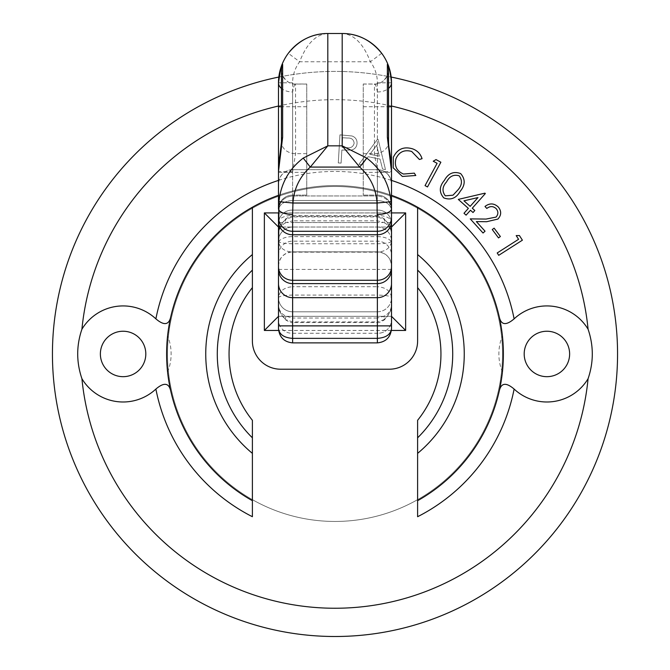 <?xml version="1.0" encoding="UTF-8"?>
<svg xmlns="http://www.w3.org/2000/svg" width="670" height="670" viewBox="0 0 670 670"><rect width="100%" height="100%" fill="white"/><g stroke="black" fill="none" stroke-linecap="round" stroke-linejoin="round"><path stroke-width="0.5" stroke-dasharray="3.35 2.51" d="M417.611 437.82L417.611 500.691A168.396 168.396 0 0 0 499.276 390.962L502.416 372.068A48.031 48.031 0 0 1 502.416 335.854L499.276 316.952A168.396 168.396 0 0 0 278.494 195.33M546.904 331.24A22.713 22.713 0 0 0 524.191 353.961A22.713 22.713 0 0 0 546.904 376.674A22.713 22.713 0 0 0 569.626 353.961A22.713 22.713 0 0 0 546.904 331.24M123.096 331.24A22.713 22.713 0 0 0 100.374 353.961A22.713 22.713 0 0 0 123.096 376.674A22.713 22.713 0 0 0 145.809 353.961A22.713 22.713 0 0 0 123.096 331.24M335 521.453A167.492 167.492 0 0 1 167.508 353.961A167.492 167.492 0 0 1 335 186.469A167.492 167.492 0 0 1 502.492 353.961A167.492 167.492 0 0 1 335 521.453A167.492 167.492 0 0 1 167.508 353.961A167.492 167.492 0 0 1 335 186.469A167.492 167.492 0 0 1 502.492 353.961A167.492 167.492 0 0 1 335 521.453M278.829 77.058A282.539 282.539 0 0 1 617.539 353.961A282.539 282.539 0 0 1 335 636.5A282.539 282.539 0 0 1 52.461 353.961A282.539 282.539 0 0 1 391.171 77.058M391.506 106.028A254.29 254.29 0 0 0 278.494 106.028M391.506 195.33A168.396 168.396 0 0 0 170.724 316.952L167.584 335.854A168.396 168.396 0 0 0 167.584 372.068L170.724 390.962A168.396 168.396 0 0 0 252.389 500.691L252.389 437.82M341.089 163.112L338.283 162.944L339.958 134.846L352.018 135.985C355.477 137.241 357.16 139.703 357.06 143.372C356.733 147.107 354.723 149.36 351.047 150.122L341.868 150.038L341.089 163.112L338.283 162.944L339.958 134.846L352.018 135.985C355.477 137.241 357.16 139.703 357.06 143.372C356.733 147.107 354.723 149.36 351.047 150.122L341.868 150.038L341.089 163.112M393.349 157.232C397.36 149.016 403.784 146.227 412.603 148.857C417.368 150.599 420.517 153.865 422.05 158.673L419.395 159.494L411.682 151.462C404.462 149.427 399.245 151.772 396.037 158.497C394.077 165.766 396.556 170.951 403.474 174.049L414.311 173.153L415.794 175.498L402.385 176.47L393.215 167.835L393.349 157.232M437.116 163.312L433.23 161.219L436.019 159.594L440.868 162.224L427.502 186.938L425.048 185.615L437.116 163.312M460.215 191.285C456.211 198.278 450.734 200.481 443.774 197.885C438.984 192.307 439.193 186.461 444.411 180.339C448.289 173.287 453.691 171.034 460.617 173.564C465.491 179.166 465.357 185.071 460.215 191.285M496.026 217.097C498.405 214.375 498.472 211.578 496.227 208.697C493.22 206 490.08 205.916 486.805 208.454L484.996 206.461C489.628 202.935 494.058 203.127 498.312 207.022C501.579 211.167 501.436 215.179 497.894 219.073L486.638 221.72L476.362 221.594L485.046 231.2L483.036 233.018L470.256 218.881L486.043 219.073L496.026 217.097M498.514 237.909L492.257 229.542L494.117 228.16L500.373 236.518L498.514 237.909M518.572 239.307L516.193 235.597L519.418 235.539L522.391 240.187L498.715 255.32L497.207 252.967L518.572 239.307M468.364 208.37L458.297 199.4L484.921 193.161L485.348 193.538L472.275 208.219L474.821 210.497L473.02 212.516L470.474 210.246L466.102 215.145L464 213.269L468.364 208.37M358.944 164.309L377.486 139.335L378.156 139.469L385.51 169.619L382.553 169.033L380.032 159.092L368.14 156.713L362.026 164.929L358.944 164.309L377.486 139.335L378.156 139.469L385.51 169.619L382.553 169.033L380.032 159.092L368.14 156.713L362.026 164.929L358.944 164.309M417.611 515.984L417.611 516.712M252.389 287.623L252.389 340.963A28.257 28.257 0 0 0 280.638 369.212L389.362 369.212A28.257 28.257 0 0 0 417.611 340.963L417.611 287.623A105.952 105.952 0 0 1 417.611 420.299M278.494 223.654L278.494 319.716L278.494 316.324L391.506 316.324L391.506 319.716L391.506 223.654L391.506 227.038L278.494 227.038L278.494 223.654A13.559 13.559 0 0 1 292.053 210.087L377.947 210.087A13.559 13.559 0 0 1 391.506 223.654A13.559 13.559 0 0 0 377.947 210.087L292.053 210.087A13.559 13.559 0 0 0 278.494 223.654M391.506 227.038L278.494 227.038L278.494 265.998L278.494 243.118A14.129 6.499 0 0 1 292.623 236.619L377.378 236.619L377.378 251.878L377.378 200.481C385.903 201.092 390.61 204.291 391.506 210.087L391.506 241.25C390.61 242.758 385.903 243.595 377.378 243.754L292.623 243.754C284.097 243.595 279.39 242.758 278.494 241.25L278.494 269.507M391.506 210.087C390.61 201.57 385.903 196.863 377.378 195.958C385.903 196.863 390.61 201.57 391.506 210.087C390.61 204.291 385.903 201.092 377.378 200.481L377.378 195.958L292.623 195.958L377.378 195.958L377.378 200.481L292.623 200.481L377.378 200.481L377.378 222.524L292.623 222.524L292.623 251.828L377.378 251.828A14.129 14.104 0 0 1 391.506 265.931L391.506 266.007C390.669 257.422 385.962 252.716 377.378 251.878L292.623 251.878L292.623 215.447L377.378 215.447L377.378 236.619A14.129 6.499 180 0 1 391.506 243.118M278.494 303.979C277.732 308.426 280.052 313.686 285.47 319.766C289.406 322.161 291.793 323.091 292.623 322.546L292.623 318.024L377.378 318.024L377.378 316.324L377.378 338.358C385.903 337.755 390.61 334.548 391.506 328.752L391.506 316.324L278.494 316.324L278.494 328.752C279.39 334.548 284.097 337.755 292.623 338.358L292.623 316.324L292.623 318.024L286.417 316.324C281.233 314.188 278.586 310.076 278.494 303.979L278.494 316.324L377.378 316.324L292.623 316.324L292.623 311.801L377.378 311.801L292.623 311.801A14.129 14.129 0 0 1 278.494 297.673A14.129 14.129 0 0 0 292.623 311.801L292.623 316.324L286.417 316.324A4.523 1.575 130.5 0 0 285.47 319.766L285.47 319.766A4.523 1.575 130.5 0 0 286.417 319.825C281.358 315.872 278.712 310.587 278.494 303.979L278.494 283.578M502.416 335.854A168.396 168.396 0 0 1 502.416 372.068M417.611 270.094L417.611 207.223M252.389 207.223L252.389 270.094M278.494 212.918L391.506 212.918M391.406 330.452L278.594 330.452M377.947 333.275L292.053 333.275A13.559 13.559 0 0 1 278.494 319.716A13.559 13.559 0 0 0 292.053 333.275L377.947 333.275A13.559 13.559 0 0 0 391.506 319.716A13.559 13.559 0 0 1 377.947 333.275M167.584 372.068A48.031 48.031 0 0 0 167.584 335.854M463.967 200.816L470.164 206.352L477.986 197.566L463.967 200.816M459.168 175.816C453.682 174.233 449.478 176.26 446.563 181.905C442.309 186.612 441.89 191.26 445.307 195.841L453.029 195.179L458.012 189.828C462.132 185.062 462.518 180.398 459.168 175.816M379.346 156.185L376.657 145.256L369.915 154.301L379.346 156.185L376.657 145.256L369.915 154.301L379.346 156.185M342.596 137.744L342.035 147.291L346.784 147.635C350.762 148.321 353.224 146.847 354.154 143.204C353.693 139.544 351.49 137.819 347.562 138.037L342.596 137.744L342.035 147.291L346.784 147.635C350.762 148.321 353.224 146.847 354.154 143.204C353.693 139.544 351.49 137.819 347.562 138.037L342.596 137.744M363.257 84.068L374.43 84.068A14.129 14.087 180 0 0 388.55 69.981C390.024 72.796 383.181 85.283 374.471 84.001L374.43 153.648L377.378 171.805L377.378 195.112L377.378 91.983C376.498 86.782 375.535 84.118 374.471 84.001L363.257 84.001L363.257 195.112L363.257 84.001M278.494 269.424L377.378 269.424L377.378 286.701L292.623 286.701L292.623 216.293L377.378 216.293L377.378 216.921L383.583 219.015C388.642 222.976 391.288 228.252 391.506 234.86C391.414 228.772 388.767 224.659 383.583 222.524A4.523 1.575 -49.5 0 0 384.53 219.082L384.53 219.082A4.523 1.575 -49.5 0 0 383.583 219.015M292.623 82.82L278.494 82.82L278.494 221.946A14.129 6.499 0 0 1 292.623 215.447L292.623 82.82A35.192 35.192 0 0 1 299.624 61.757C306.634 43.659 316.031 34.245 327.814 33.5L342.186 33.5C353.969 34.245 363.366 43.659 370.376 61.757A35.192 35.192 0 0 1 377.378 82.82L391.506 82.82L391.506 221.946A14.129 6.499 180 0 0 377.378 215.447L377.378 169.678C385.903 170.574 390.61 175.28 391.506 183.806A14.129 14.129 0 0 0 377.378 169.678A14.129 14.129 0 0 1 391.506 183.806M391.506 212.96L278.494 212.96L278.494 210.087L278.494 241.166A14.129 14.129 0 0 1 292.623 227.038L292.623 222.524L377.378 222.524L377.378 220.815L292.623 220.815L292.623 227.038L377.378 227.038L292.623 227.038A14.129 14.129 0 0 0 278.494 241.166L278.494 241.25C279.39 247.816 284.097 251.451 292.623 252.146L377.378 252.146C385.903 251.451 390.61 247.816 391.506 241.25M292.623 342.881L377.378 342.881L377.378 338.358L292.623 338.358L292.623 342.881M292.623 231.276A14.129 14.129 0 0 1 278.494 217.155A14.129 14.129 0 0 0 292.623 231.276L377.378 231.276A14.129 14.129 0 0 0 391.506 217.155M292.623 169.678L377.378 169.678L292.623 169.678A14.129 14.129 0 0 0 278.494 183.806C279.39 175.28 284.097 170.574 292.623 169.678M292.623 171.805L278.494 171.453L278.494 208.739L278.494 172.383L292.623 172.383L292.623 195.112L292.623 171.805L295.571 153.648L295.529 84.001L306.743 84.001L306.743 195.112L306.743 84.001M377.378 311.801A14.129 14.129 0 0 0 391.506 297.673A14.129 14.129 0 0 1 377.378 311.801L377.378 316.324L377.378 311.801A14.129 14.129 0 0 0 391.506 297.673L391.506 297.597C390.61 291.023 385.903 287.397 377.378 286.701L377.378 295.093C385.903 295.252 390.61 296.09 391.506 297.597M363.257 172.383L391.506 172.383L391.506 208.747L391.506 171.453L377.378 171.805M306.743 84.068L295.571 84.068C294.7 83.658 293.72 86.296 292.623 91.983A14.129 9.162 180 0 1 281.45 88.432M306.743 195.112L292.623 195.112L306.743 195.112M363.257 195.112L377.378 195.112L363.257 195.112M383.583 319.825C388.642 315.872 391.288 310.587 391.506 303.979C392.268 308.426 389.948 313.686 384.53 319.766L384.53 319.766C380.526 322.17 378.148 323.099 377.378 322.546L377.378 318.024L383.583 316.324A4.523 1.575 49.5 0 1 384.53 319.766A4.523 1.575 49.5 0 1 383.583 319.825L377.378 321.927L377.378 322.546L292.623 322.546L292.623 295.093L377.378 295.093L377.378 321.927L292.623 321.927L286.417 319.825M292.623 295.093C284.097 295.252 279.39 296.09 278.494 297.597C279.39 291.023 284.097 287.397 292.623 286.701L292.623 295.093M391.506 269.424L377.378 269.424L377.378 216.921L292.623 216.921L286.417 219.015C281.358 222.976 278.712 228.252 278.494 234.86C278.586 228.772 281.233 224.659 286.417 222.524A4.523 1.575 -130.5 0 1 285.47 219.082L285.47 219.082A4.523 1.575 -130.5 0 1 286.417 219.015M278.494 234.86C277.732 230.421 280.052 225.162 285.47 219.082C289.474 216.67 291.852 215.74 292.623 216.293L292.623 220.815L286.417 222.524L292.623 222.524L278.494 222.524M292.623 200.481C284.097 201.092 279.39 204.291 278.494 210.087C279.39 201.57 284.097 196.863 292.623 195.958C284.097 196.863 279.39 201.57 278.494 210.087C279.39 204.291 284.097 201.092 292.623 200.481L292.623 195.958L292.623 200.481M381.699 53.299L370.376 61.757L299.624 61.757L288.301 53.299M278.494 209.241A14.129 14.129 0 0 1 292.623 195.112A14.129 14.129 0 0 0 278.494 209.241A14.129 14.129 0 0 1 292.623 195.112M377.378 227.038A14.129 14.129 0 0 1 391.506 241.166A14.129 14.129 0 0 0 377.378 227.038L377.378 222.524L377.378 227.038A14.129 14.129 0 0 1 391.506 241.166M391.506 234.86C392.268 230.421 389.948 225.162 384.53 219.082C380.594 216.686 378.207 215.757 377.378 216.293L377.378 220.815L383.583 222.524L377.378 222.524L391.506 222.524M391.506 316.324L383.583 316.324C388.767 314.188 391.414 310.076 391.506 303.979M391.506 209.241A14.129 14.129 0 0 0 377.378 195.112A14.129 14.129 0 0 1 391.506 209.241A14.129 14.129 0 0 0 377.378 195.112M377.378 91.983A14.129 9.162 -0 0 0 388.55 88.432M278.494 180.406A182.525 182.525 0 0 1 391.506 180.406M335 185.565A168.396 168.396 0 0 0 170.724 316.952M170.724 390.962A168.396 168.396 0 0 0 252.389 500.691M417.611 500.691A168.396 168.396 0 0 0 499.276 390.962M377.378 82.82L377.378 169.678M278.494 265.931A14.129 14.104 180 0 1 292.623 251.828L292.623 251.878C284.038 252.716 279.331 257.422 278.494 266.007M278.494 255.27A14.129 14.104 180 0 1 292.623 241.166L377.378 241.166A14.129 14.104 0 0 1 391.506 255.27M306.743 106.731L292.623 106.731L292.623 172.383L306.743 172.383M292.623 91.983L292.623 106.731L281.45 106.731M306.743 153.648L295.571 153.648A14.129 11.641 180 0 1 281.45 142.007M363.257 106.731L388.55 106.731M363.257 153.648L374.43 153.648A14.129 11.641 0 0 0 388.55 142.007M292.623 311.801A14.129 14.129 0 0 1 278.494 297.673M292.623 227.038A14.129 14.129 0 0 0 278.494 241.166M295.571 84.068A14.129 14.087 -0 0 1 281.45 69.981C279.976 72.796 286.819 85.283 295.529 84.001"/><path stroke-width="1" d="M170.724 316.952C168.907 325.109 163.957 325.746 155.884 318.861A48.031 48.031 0 0 0 81.916 329.23C76.305 345.661 76.305 362.143 81.916 378.692A254.29 254.29 0 0 0 588.084 378.692C593.695 362.261 593.695 345.77 588.084 329.23A48.031 48.031 0 0 0 514.116 318.861C506.034 325.746 501.093 325.118 499.276 316.952M499.276 390.962C501.093 382.805 506.043 382.168 514.116 389.052A48.031 48.031 0 0 0 588.084 378.692M546.904 331.24A22.713 22.713 0 0 0 524.191 353.961A22.713 22.713 0 0 0 546.904 376.674A22.713 22.713 0 0 0 569.626 353.961A22.713 22.713 0 0 0 546.904 331.24M81.916 378.692A48.031 48.031 0 0 0 155.884 389.052C163.966 382.168 168.907 382.805 170.724 390.962M123.096 331.24A22.713 22.713 0 0 0 100.374 353.961A22.713 22.713 0 0 0 123.096 376.674A22.713 22.713 0 0 0 145.809 353.961A22.713 22.713 0 0 0 123.096 331.24M391.171 77.058A282.539 282.539 0 0 1 335 636.5A282.539 282.539 0 0 1 278.829 77.058M588.084 329.23A254.29 254.29 0 0 0 391.506 106.028M278.494 195.33A168.396 168.396 0 0 0 252.389 500.691L252.389 516.712A182.525 182.525 0 0 1 155.884 389.052M278.494 106.028A254.29 254.29 0 0 0 81.916 329.23M252.389 516.712L252.389 453.372A129.26 129.26 0 0 1 252.389 254.55L252.389 287.623A105.952 105.952 0 0 0 252.389 420.299A105.952 105.952 0 0 1 252.389 287.623L252.389 340.963A28.257 28.257 0 0 0 280.638 369.212L389.362 369.212A28.257 28.257 0 0 0 417.611 340.963L417.611 287.623A105.952 105.952 0 0 1 417.611 420.299L417.611 437.82L417.611 420.299A105.952 105.952 0 0 0 417.611 287.623L417.611 254.55A129.26 129.26 0 0 1 417.611 453.372L417.611 515.984M252.389 420.299L252.389 437.82A117.719 117.719 0 0 1 252.389 270.094L252.389 287.623A105.952 105.952 0 0 0 252.389 420.299L252.389 453.372M278.494 212.96L278.494 316.324L264.365 330.452L264.365 212.918L278.494 212.918M391.506 212.918L405.635 212.918L405.635 330.452L391.506 316.324L391.506 265.931M391.506 210.087L391.506 255.27L391.506 227.038L405.635 212.918M252.389 254.55L252.389 207.223M514.116 389.052A182.525 182.525 0 0 1 417.611 516.712L417.611 500.691A168.396 168.396 0 0 0 391.506 195.33M417.611 207.223L417.611 254.55M417.611 287.623L417.611 270.094A117.719 117.719 0 0 1 417.611 437.82L417.611 453.372M405.635 330.452L391.406 330.452M278.594 330.452L264.365 330.452M264.365 212.918L278.494 227.038M516.193 235.597L519.418 235.539L522.391 240.187L498.715 255.32L497.207 252.967L518.572 239.307L516.193 235.597M492.257 229.542L494.117 228.16L500.373 236.518L498.514 237.909L492.257 229.542M496.227 208.697C493.22 206 490.08 205.916 486.805 208.454L484.996 206.461C489.628 202.935 494.058 203.127 498.312 207.022C501.579 211.167 501.436 215.179 497.894 219.073L486.638 221.72L476.362 221.594L485.046 231.2L483.036 233.018L470.256 218.881L486.043 219.073L496.026 217.097C498.405 214.375 498.472 211.578 496.227 208.697M458.297 199.4L484.921 193.161L485.348 193.538L472.275 208.219L474.821 210.497L473.02 212.516L470.474 210.246L466.102 215.145L464 213.269L468.364 208.37L458.297 199.4M463.967 200.816L470.164 206.352L477.986 197.566L463.967 200.816M443.774 197.885C438.984 192.307 439.193 186.461 444.411 180.339C448.289 173.287 453.691 171.034 460.617 173.564C465.491 179.166 465.357 185.071 460.215 191.285C456.211 198.278 450.734 200.481 443.774 197.885M446.563 181.905C442.309 186.612 441.89 191.26 445.307 195.841L453.029 195.179L458.012 189.828C462.132 185.062 462.518 180.398 459.168 175.816C453.682 174.233 449.478 176.26 446.563 181.905M433.23 161.219L436.019 159.594L440.868 162.224L427.502 186.938L425.048 185.615L437.116 163.312L433.23 161.219M412.603 148.857C417.368 150.599 420.517 153.865 422.05 158.673L419.395 159.494L411.682 151.462C404.462 149.427 399.245 151.772 396.037 158.497C394.077 165.766 396.556 170.951 403.474 174.049L414.311 173.153L415.794 175.498L402.385 176.47L393.215 167.835L393.349 157.232C397.36 149.016 403.784 146.227 412.603 148.857M292.623 214.467L292.623 283.611A14.129 14.104 180 0 1 278.494 269.507L278.954 201.687C280.764 183.714 288.854 169.175 303.242 158.078L327.814 145.851L310.285 167.081C299.716 176.687 293.937 188.664 292.949 203.027L292.623 214.467A14.129 5.72 180 0 1 278.494 208.747L278.494 171.453L282.631 137.333A14.129 11.641 180 0 0 281.45 142.007L281.45 69.981A14.129 14.087 -0 0 1 282.631 64.337L282.631 137.333M278.494 172.383L278.494 82.82A49.32 49.32 0 0 1 327.814 33.5C312.295 33.492 299.13 40.083 288.301 53.299A49.32 49.32 0 0 0 278.494 82.82L280.68 68.583L282.631 64.337M278.494 217.155A14.129 14.129 0 0 0 292.623 231.276L377.378 231.276L377.051 203.027C376.038 188.605 370.259 176.629 359.715 167.081L342.186 145.851L366.758 158.078C381.096 169.091 389.195 183.622 391.046 201.687L391.506 208.747L391.506 171.453L387.369 137.333L387.369 64.337C388.793 64.496 390.175 70.66 391.506 82.82A49.32 49.32 0 0 0 381.699 53.299C370.87 40.083 357.705 33.483 342.186 33.5A49.32 49.32 0 0 1 391.506 82.82L391.506 172.383M278.494 325.88L292.623 325.88L292.623 338.358L377.378 338.358L377.378 342.881L292.623 342.881C284.097 341.985 279.39 337.278 278.494 328.752L278.494 283.578A14.129 14.104 180 0 0 292.623 297.673L292.623 325.88L377.378 325.88L377.378 231.276A14.129 14.129 0 0 0 391.506 217.155L391.506 328.752C390.61 337.278 385.903 341.985 377.378 342.881C385.903 341.985 390.61 337.278 391.506 328.752C390.61 334.548 385.903 337.755 377.378 338.358L377.378 325.88L391.506 325.88M342.186 33.5L342.186 145.851L327.814 145.851L327.814 33.5L342.186 33.5A49.32 49.32 0 0 1 391.506 82.82A49.32 49.32 0 0 0 381.699 53.299M278.494 221.946L278.494 243.118M377.378 214.467A14.129 5.72 0 0 0 391.506 208.747L391.506 217.155A14.129 14.129 0 0 1 377.378 231.276M391.506 316.324L391.506 297.673M391.506 297.597L391.506 241.25M391.506 266.007L391.506 221.946M366.758 158.078L359.715 167.081L310.285 167.081L303.242 158.078M391.046 201.687L377.051 203.027L292.949 203.027L278.954 201.687M292.623 338.358C284.097 337.755 279.39 334.548 278.494 328.752C279.39 337.278 284.097 341.985 292.623 342.881L292.623 338.358M281.45 88.432A14.129 9.162 180 0 1 278.494 82.82L278.519 81.12M388.55 88.432A14.129 9.162 -0 0 0 391.506 82.82L391.481 81.204M391.506 180.406A182.525 182.525 0 0 1 514.116 318.861M155.884 318.861A182.525 182.525 0 0 1 278.494 180.406M288.301 53.299A49.32 49.32 0 0 0 278.494 82.82M391.506 269.507A14.129 14.104 -0 0 1 377.378 283.611L292.623 283.611L292.623 297.673L377.378 297.673A14.129 14.104 -0 0 0 391.506 283.578M278.494 266.727A14.129 13.542 180 0 0 292.623 280.269L377.378 280.269A14.129 13.542 -0 0 0 391.506 266.727M278.494 221.226A14.129 13.542 180 0 0 292.623 234.768L377.378 234.768A14.129 13.542 -0 0 0 391.506 221.226M281.45 106.731L278.494 106.731M388.55 106.731L391.506 106.731M387.369 137.333A14.129 11.641 0 0 1 388.55 142.007L388.55 69.981A14.129 14.087 180 0 0 387.369 64.337M388.55 142.007L388.55 142.007C388.834 151.386 390.535 150.382 391.506 171.453M281.45 142.007L280.261 152.475C279.373 159.267 278.837 160.314 278.494 171.453"/></g></svg>
